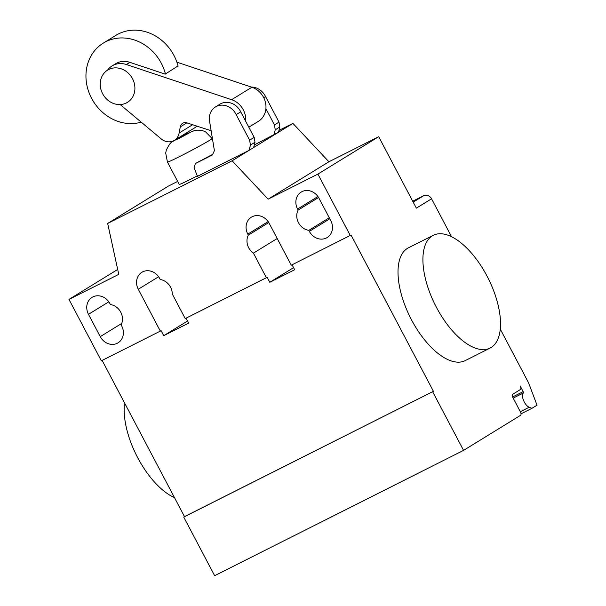 <?xml version="1.0" encoding="UTF-8"?>
<svg xmlns="http://www.w3.org/2000/svg" width="606" height="606" viewBox="0 0 606 606"><rect width="100%" height="100%" fill="white"/><g stroke="black" fill="none" stroke-linecap="round" stroke-linejoin="round"><path stroke-width="0.91" d="M102.626 93.733A18.938 16.71 -121.6 0 0 127.487 102.346A18.938 16.71 -121.6 0 0 132.502 78.697A18.938 16.71 -121.6 0 0 107.641 70.084A18.938 16.71 -121.6 0 0 102.626 93.733M265.913 108.724L274.45 124.919L275.253 129.79L279.813 126.98L278.48 132.267L254.308 144.948M279.813 126.98L279.01 122.117L265.542 96.574L263.731 97.68M265.542 96.574A15.544 13.711 -121.6 0 0 251.384 87.067M279.01 122.117L274.45 124.919M275.253 129.79L273.92 135.07M249.096 150.341L197.48 176.323L194.087 167.703L195.42 163.522L212.411 154.969L214.403 150.659L209.562 121.139A15.544 13.711 58.4 0 1 215.448 106.959A15.544 13.711 58.4 0 1 236.158 114.64L249.627 140.183L250.429 145.054L249.096 150.341L253.656 147.538L254.99 142.251L250.429 145.054M212.721 154.303L195.42 163.522M254.99 142.251L254.187 137.38L240.718 111.837L236.158 114.64M240.718 111.837A15.544 13.711 -121.6 0 0 220.008 104.156L215.448 106.959M254.187 137.38L249.627 140.183M165.438 73.977A44.193 38.989 -121.6 0 0 161.279 63.213A44.193 38.989 -121.6 0 0 103.278 43.117A44.193 38.989 -121.6 0 0 91.582 98.308A44.193 38.989 -121.6 0 0 141.175 122.139M103.278 43.117L115.943 35.33A44.193 38.989 58.4 0 1 173.945 55.426A44.193 38.989 58.4 0 1 178.103 66.183M178.035 65.925L165.18 74.129L129.896 62.342A20.157 17.779 -121.6 0 0 115.617 63.751L112.072 65.933A20.157 17.779 58.4 0 1 126.351 64.524L231.628 99.695A19.187 16.923 58.4 0 1 245.642 121.185M186.89 122.829L180.285 126.889L179.118 133.04A12.65 11.166 58.4 0 1 174.331 140.357A12.65 11.166 58.4 0 1 161.385 139.047L120.17 104.558M211.138 130.722L187.724 123.147A6.227 5.492 -121.6 0 0 182.633 123.313A6.227 5.492 -121.6 0 0 180.285 126.889M192.617 124.73L179.118 133.04M174.331 140.357L194.594 127.889A12.65 11.166 -121.6 0 0 196.776 126.078M107.527 70.152A20.157 17.779 58.4 0 1 112.072 65.933M248.816 127.207L258.467 121.276A19.187 16.923 -121.6 0 0 265.617 103.202A19.187 16.923 -121.6 0 0 251.891 87.234L176.884 62.176M124.616 403.043A63.138 29.656 63.3 0 0 137.676 457.651A63.138 29.656 63.3 0 0 174.49 497.64M436.388 307.265A63.138 29.656 63.3 0 0 490.102 348.079A63.138 29.656 63.3 0 0 487.042 276.109A63.138 29.656 63.3 0 0 433.328 235.295A63.138 29.656 63.3 0 0 436.388 307.265M490.102 348.079L465.211 360.608A63.138 29.656 -116.7 0 1 411.489 319.801A63.138 29.656 -116.7 0 1 408.429 247.824L433.328 235.295M308.818 230.348A13.574 11.976 58.4 0 1 298.122 210.07L297.584 209.047A13.574 11.976 58.4 0 1 301.174 192.094A13.574 11.976 58.4 0 1 318.991 198.268L330.762 220.599A13.574 11.976 58.4 0 1 327.172 237.544A13.574 11.976 58.4 0 1 309.355 231.371L308.818 230.348L329.27 217.766M298.122 210.07L318.559 197.503M100.255 336.641L88.484 314.317A13.574 11.976 58.4 0 1 92.074 297.364A13.574 11.976 58.4 0 1 109.891 303.538L110.436 304.56A13.574 11.976 58.4 0 1 121.124 324.839L121.662 325.869A13.574 11.976 58.4 0 1 118.072 342.814A13.574 11.976 58.4 0 1 100.255 336.641L121.738 323.43M117.693 269.458L68.978 299.417L101.346 360.812L160.34 331.111L138.274 289.251A13.574 11.976 58.4 0 1 141.865 272.306A13.574 11.976 58.4 0 1 159.681 278.48L160.219 279.502A13.574 11.976 58.4 0 1 172.271 294.001L185.231 318.582L266.382 277.73L253.422 253.141L277.207 238.514M177.641 181.421L168.46 186.05L107.663 223.44L118.761 274.359L68.978 299.417M293.577 267.655L269.791 282.282L267.148 277.26L266.382 277.73M253.422 253.141A13.574 11.976 58.4 0 1 248.339 235.136L247.801 234.113A13.574 11.976 58.4 0 1 251.392 217.16A13.574 11.976 58.4 0 1 269.208 223.334L291.274 265.193L351.033 235.03L433.426 391.309L183.739 517.092L214.638 575.7L463.567 450.379L520.562 415.322A3.159 1.485 63.3 0 0 520.357 411.754L513.002 397.801A3.159 1.485 -116.7 0 1 512.797 394.233L520.395 389.56A3.159 1.485 63.3 0 0 520.19 385.984L523.167 391.643A1.265 0.591 -116.7 0 1 523.311 393.021A8.211 3.856 63.3 0 0 523.576 400.528A8.211 3.856 63.3 0 0 529.22 407.24L531.962 408.315L537.022 405.194L528.576 382.81L500.283 329.149M268.776 222.569L248.339 235.136M186.027 318.18L188.64 323.134L163.749 335.671L161.098 330.649L160.34 331.111M187.534 321.036L163.749 335.671M292.069 264.792L294.683 269.753L269.791 282.282M268.117 199.162L317.9 174.096L378.697 136.706L328.906 161.772L268.117 199.162L232.128 160.779L292.918 123.389L278.949 130.419M328.906 161.772L292.918 123.389M107.663 223.44L232.128 160.779M412.709 201.23L423.639 195.723A6.31 5.568 -121.6 0 1 431.563 198.798L451.561 236.741M317.9 174.096L350.276 235.492M378.697 136.706L416.36 208.146L431.563 198.798M102.141 360.418L184.504 516.63L183.739 517.092M184.504 516.63L433.426 391.309M432.669 391.771L463.567 450.379M521.016 413.822L531.962 408.315M167.445 162.075A25.255 0.894 -27.8 0 0 179.649 156.53A25.255 0.894 -27.8 0 0 209.699 140.274A25.255 0.894 -27.8 0 0 212.123 138.516L205.775 132.063C205.048 131.593 201.169 129.336 194.571 130.502L186.489 133.873L172.763 141.456C170.99 141.925 168.824 144.849 166.271 150.235L165.711 153.098L167.445 162.075L179.217 184.413A25.255 0.894 -27.8 0 0 197.298 175.869M129.896 62.342L126.351 64.524M251.891 87.234L231.628 99.695M297.584 209.047L317.923 196.533M309.355 231.371L329.808 218.789M88.484 314.317L108.822 301.803M268.14 221.599L247.801 234.113M158.613 276.745L138.274 289.251M423.639 195.723L413.194 202.146M520.334 411.709L529.22 407.24M513.168 398.127L523.311 393.021M512.623 396.953L523.167 391.643M189.898 132.593L174.96 140.115L178.634 138.691L189.898 132.593M212.123 138.516L212.547 139.319"/></g></svg>
